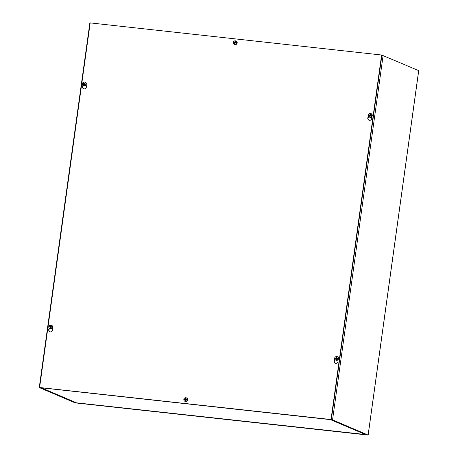 <?xml version="1.0" encoding="UTF-8"?>
<svg xmlns="http://www.w3.org/2000/svg" width="458" height="458" viewBox="0 0 458 458"><rect width="100%" height="100%" fill="white"/><g stroke="black" fill="none" stroke-linecap="round" stroke-linejoin="round"><path stroke-width="0.69" d="M89.888 23.06L90.18 22.997M45.348 388.132L39.308 387.571L74.872 402.748L76.263 403.006L368.112 435.066L332.548 419.883L331.157 419.631L326.428 419.196L331.638 419.786L367.093 434.968L75.982 402.885L75.822 402.576M45.336 388.218L40.224 387.668L75.782 402.851M39.611 387.411L90.192 22.9L381.606 55.012L331.031 419.522L39.892 387.531L331.311 419.642L381.892 55.132L418.681 70.612M325.707 419.127A1.122 0.343 96.3 0 0 325.718 419.133L46.143 388.321A1.122 0.343 -83.7 0 1 46.035 388.207M325.684 419.024L330.527 419.648L365.913 434.728M46.138 388.321L41.237 387.766L76.566 402.845L41.088 387.749M40.951 387.691A1.122 1.065 -66.9 0 0 41.237 387.766M76.635 402.851L366.411 434.625M334.998 359.444L334.495 360.623A2.084 1.975 -66.9 0 0 335.353 363.251M337.867 359.914L338.004 360.921A2.084 1.975 113.1 0 1 335.21 363.2A2.084 1.975 113.1 0 1 334.214 360.503L334.815 359.101M49.493 328.375L49.149 329.182A2.084 1.975 -66.9 0 0 50.008 331.81M52.424 327.722L52.659 329.479A2.084 1.975 113.1 0 1 49.865 331.752A2.084 1.975 113.1 0 1 48.869 329.062L49.252 328.168M368.719 116.435L368.215 117.614A2.084 1.975 -66.9 0 0 369.074 120.248M371.587 116.904L371.724 117.912A2.084 1.975 113.1 0 1 368.93 120.191A2.084 1.975 113.1 0 1 367.934 117.5L368.535 116.092M83.213 85.371L82.869 86.173A2.084 1.975 -66.9 0 0 83.728 88.8M86.144 84.719L86.379 86.47A2.084 1.975 113.1 0 1 83.585 88.749A2.084 1.975 113.1 0 1 82.589 86.052L82.972 85.159M381.892 55.132L381.606 55.012M83.516 83.253L84.117 84.1L83.144 84.432A1.202 1.139 -66.9 0 0 83.425 84.759A4.969 1.03 -43.1 0 1 83.969 84.18L84.175 84.186A4.969 1.122 47.5 0 0 84.661 84.759L85.136 85.314A1.826 1.729 113.1 0 1 82.892 82.675L83.757 83.43A0.779 0.739 -66.9 0 1 83.934 83.259M83.27 83.133A4.969 0.635 -134.3 0 1 82.892 82.675M84.833 83.413A0.664 0.63 113.1 0 0 84.799 83.379L84.856 82.846A1.202 1.139 -66.9 0 1 85.136 83.167A4.969 0.99 -39.4 0 0 84.495 83.694L84.982 84.449A4.975 0.355 35.4 0 0 85.005 84.467A4.969 0.635 45.7 0 0 85.503 84.976A1.826 1.729 113.1 0 0 83.259 82.337A4.969 0.716 48.9 0 0 83.579 82.784A4.975 0.91 57 0 0 83.608 82.841A4.969 0.303 -129.6 0 0 84.032 83.385L84.032 83.385A0.664 0.63 113.1 0 0 83.906 83.522M83.007 82.703A1.866 1.769 113.1 0 1 83.31 82.411M83.287 83.144A4.969 1.036 43.9 0 0 83.728 83.665L83.711 83.877A4.969 1.809 142.2 0 0 83.144 84.432M84.856 82.846A4.969 1.855 138.3 0 0 84.232 83.39L84.616 83.596M85.136 85.314A4.969 0.716 -131.1 0 1 84.701 84.816A4.975 0.91 -123 0 1 84.661 84.759M83.969 84.18L84.701 84.541A0.779 0.739 -66.9 0 0 84.902 84.364M84.472 82.028L84.782 82.068A1.912 1.815 113.1 0 1 85.801 85.228A1.912 1.815 113.1 0 1 83.333 85.463L83.093 85.268M85.503 84.976L85.669 85.068A1.866 1.769 113.1 0 1 85.302 85.406M83.866 84.289A0.664 0.63 113.1 0 1 83.848 84.261L84.117 84.1L83.711 83.877M84.249 84.255L84.598 84.266L84.249 84.255M84.644 83.614L84.301 83.596L84.799 83.379M370.041 115.513L369.011 115.416A4.975 0.75 176.1 0 0 368.988 115.422A4.969 0.475 -173.5 0 0 368.404 115.393A1.826 1.729 113.1 0 0 369.039 116.779L369.285 116.979A1.912 1.815 113.1 0 0 372.114 116.177A1.912 1.815 113.1 0 0 370.734 113.578A1.912 1.815 113.1 0 1 370.734 113.578L370.425 113.538A1.826 1.729 113.1 0 1 371.896 115.284L372.073 115.347A1.866 1.769 113.1 0 1 372.005 115.845L371.827 115.777A1.826 1.729 113.1 0 1 369.039 116.779M369.72 115.468A0.664 0.63 113.1 0 1 369.755 115.233L368.472 114.901A4.969 0.384 9.7 0 1 369.005 114.958L369.308 115.073M369.549 115.456A0.779 0.739 -66.9 0 1 369.589 115.17L369.119 114.992M368.507 115.393A1.866 1.769 113.1 0 1 368.575 114.952M370.339 114.769A0.664 0.63 113.1 0 0 370.322 114.769L370.041 114.128A4.969 1.906 93.8 0 0 369.904 114.918L369.743 115.055A4.969 0.796 -168.8 0 0 369.068 114.975M371.896 115.284A4.969 0.475 6.5 0 0 371.186 115.204A4.975 0.75 -3.9 0 0 371.157 115.204L371.157 115.204A4.969 0.893 -172.3 0 0 370.425 115.13L370.299 114.964A4.969 1.111 -81.4 0 1 370.465 114.174A1.202 1.139 -66.9 0 0 370.041 114.128M372.073 115.347L370.757 115.382L370.299 114.964M368.472 114.901A1.826 1.729 113.1 0 1 370.425 113.538M371.827 115.777A4.969 0.384 -170.3 0 0 371.175 115.668L370.991 115.628A0.779 0.739 -66.9 0 0 371.032 115.33L371.335 115.296M370.201 115.674L370.201 115.674A4.969 1.082 -85.1 0 0 370.138 116.498A1.202 1.139 -66.9 0 1 369.72 116.452L370.144 116.057A0.664 0.63 113.1 0 0 370.167 116.063M370.19 115.771L369.806 115.628A4.969 1.935 97.8 0 0 369.72 116.452M370.757 115.382L370.551 115.095L370.757 115.382M370.322 114.769L369.755 115.233M51.491 326.703A4.975 0.75 -3.9 0 1 51.514 326.697A4.969 0.475 6.5 0 1 52.223 326.777L51.491 326.703A4.969 0.893 -172.3 0 0 50.752 326.623L50.626 326.457A4.969 1.111 -81.4 0 1 50.792 325.667A1.202 1.139 -66.9 0 0 50.369 325.621L50.655 326.262A0.664 0.63 113.1 0 1 50.666 326.262L50.082 326.726A0.664 0.63 113.1 0 0 50.048 326.966L49.338 326.909A4.975 0.75 176.1 0 0 49.315 326.915A4.969 0.475 -173.5 0 0 48.731 326.886A1.826 1.729 113.1 0 0 49.372 328.277L49.613 328.472A1.912 1.815 113.1 0 0 52.447 327.67A1.912 1.815 113.1 0 0 51.038 325.071M50.082 326.726L48.8 326.394A4.969 0.384 9.7 0 1 49.338 326.451L49.636 326.571M49.876 326.949A0.779 0.739 -66.9 0 1 49.916 326.668L49.447 326.491M48.834 326.892A1.866 1.769 113.1 0 1 48.903 326.445M50.369 325.621A4.969 1.906 93.8 0 0 50.231 326.417L50.071 326.548A4.969 0.796 -168.8 0 0 49.395 326.468M50.523 327.264L50.134 327.126A4.969 1.935 97.8 0 0 50.048 327.951A1.202 1.139 -66.9 0 0 50.472 327.997A4.969 1.082 -85.1 0 1 50.529 327.167L51.319 327.121A0.779 0.739 -66.9 0 0 51.359 326.823L50.626 326.457M48.8 326.394A1.826 1.729 113.1 0 1 52.223 326.777M52.407 326.84A1.866 1.769 113.1 0 1 52.332 327.338L52.155 327.275A1.826 1.729 113.1 0 1 49.372 328.277M52.155 327.275A4.969 0.384 -170.3 0 0 51.502 327.161L51.319 327.121M50.529 327.167L51.433 327.144M50.048 327.951L50.472 327.55A0.664 0.63 113.1 0 0 50.5 327.562M50.58 327.287L50.369 327.006L50.472 327.55M336.321 358.517L335.29 358.425A4.975 0.75 176.1 0 0 335.267 358.425A4.969 0.475 -173.5 0 0 334.684 358.396A1.826 1.729 113.1 0 0 335.319 359.788L335.565 359.982A1.912 1.815 113.1 0 0 338.393 359.186A1.912 1.815 113.1 0 0 337.014 356.587A1.912 1.815 113.1 0 1 337.014 356.587L336.704 356.547A1.826 1.729 113.1 0 1 338.176 358.293L338.359 358.356A1.866 1.769 113.1 0 1 338.285 358.854L338.107 358.786A1.826 1.729 113.1 0 1 335.319 359.788M336 358.477A0.664 0.63 113.1 0 1 336.035 358.242L334.752 357.904A4.969 0.384 9.7 0 1 335.285 357.967L335.588 358.082M335.829 358.465A0.779 0.739 -66.9 0 1 335.869 358.179L335.399 358.001M334.787 358.402A1.866 1.769 113.1 0 1 334.855 357.961M336.619 357.772A0.664 0.63 113.1 0 0 336.601 357.772L336.321 357.137A4.969 1.906 93.8 0 0 336.183 357.927L336.023 358.059A4.969 0.796 -168.8 0 0 335.348 357.984M338.176 358.293A4.969 0.475 6.5 0 0 337.466 358.213A4.975 0.75 -3.9 0 0 337.437 358.213L337.437 358.213A4.969 0.893 -172.3 0 0 336.704 358.139L336.578 357.973A4.969 1.111 -81.4 0 1 336.745 357.183A1.202 1.139 -66.9 0 0 336.321 357.137M338.359 358.356L337.036 358.385L336.578 357.973M334.752 357.904A1.826 1.729 113.1 0 1 336.704 356.547M338.107 358.786A4.969 0.384 -170.3 0 0 337.454 358.677L337.271 358.631A0.779 0.739 -66.9 0 0 337.311 358.339L337.615 358.305M336.481 358.683L336.481 358.683A4.969 1.082 -85.1 0 0 336.418 359.507A1.202 1.139 -66.9 0 1 336 359.461L336.424 359.066A0.664 0.63 113.1 0 0 336.447 359.072M336.47 358.78L336.086 358.637A4.969 1.935 97.8 0 0 336 359.461M336.601 357.772L336.035 358.242M234.616 42.754L233.941 42.703A4.975 0.75 176.1 0 0 233.918 42.709A4.969 0.475 -173.5 0 0 233.334 42.68A1.826 1.729 113.1 0 0 233.969 44.071L234.21 44.266A1.912 1.815 113.1 0 0 237.044 43.464A1.912 1.815 113.1 0 0 235.635 40.865M234.645 42.76A0.664 0.63 113.1 0 1 234.679 42.52L233.403 42.188A4.969 0.384 9.7 0 1 233.935 42.251L234.233 42.365M234.479 42.743A0.779 0.739 -66.9 0 1 234.519 42.462L234.049 42.285M233.431 42.686A1.866 1.769 113.1 0 1 233.5 42.239M235.263 42.056A0.664 0.63 113.1 0 0 235.252 42.056L234.965 41.415A4.969 1.906 93.8 0 0 234.834 42.21L234.668 42.342A4.969 0.796 -168.8 0 0 233.992 42.262M236.088 42.497A4.975 0.75 -3.9 0 1 236.116 42.491A4.969 0.475 6.5 0 1 236.82 42.571L236.088 42.497A4.969 0.893 -172.3 0 0 235.349 42.417L235.229 42.251A4.969 1.111 -81.4 0 1 235.389 41.46A1.202 1.139 -66.9 0 0 234.965 41.415M235.12 43.058L234.736 42.92A4.969 1.935 97.8 0 0 234.645 43.745A1.202 1.139 -66.9 0 0 235.069 43.791A4.969 1.082 -85.1 0 1 235.131 42.96L235.916 42.915A0.779 0.739 -66.9 0 0 235.962 42.617L235.229 42.251M233.403 42.188A1.826 1.729 113.1 0 1 236.82 42.571M237.004 42.64A1.866 1.769 113.1 0 1 236.935 43.132L236.752 43.069A1.826 1.729 113.1 0 1 233.969 44.071M236.752 43.069A4.969 0.384 -170.3 0 0 236.105 42.955L235.916 42.915M235.131 42.96L236.036 42.938M234.645 43.745L235.074 43.344A0.664 0.63 113.1 0 0 235.097 43.355M235.177 43.081L234.971 42.8L235.074 43.344M235.252 42.056L234.679 42.52M185.444 399.714L184.414 399.622A4.975 0.75 176.1 0 0 184.391 399.628A4.969 0.475 -173.5 0 0 183.807 399.599A1.826 1.729 113.1 0 0 184.442 400.985L184.689 401.185A1.912 1.815 113.1 0 0 187.517 400.384A1.912 1.815 113.1 0 0 186.108 397.784M185.118 399.674A0.664 0.63 113.1 0 1 185.152 399.439L183.876 399.101A4.969 0.384 9.7 0 1 184.408 399.164L184.706 399.279M184.952 399.662A0.779 0.739 -66.9 0 1 184.992 399.376L184.522 399.199M183.91 399.599A1.866 1.769 113.1 0 1 183.979 399.158M185.736 398.975A0.664 0.63 113.1 0 0 185.725 398.975L185.444 398.334A4.969 1.906 93.8 0 0 185.307 399.124L185.141 399.262A4.969 0.796 -168.8 0 0 184.465 399.181M186.561 399.41A4.975 0.75 -3.9 0 1 186.589 399.41A4.969 0.475 6.5 0 1 187.293 399.49L186.561 399.41A4.969 0.893 -172.3 0 0 185.822 399.336L185.702 399.17A4.969 1.111 -81.4 0 1 185.862 398.38A1.202 1.139 -66.9 0 0 185.444 398.334M185.593 399.977L185.209 399.834A4.969 1.935 97.8 0 0 185.118 400.658A1.202 1.139 -66.9 0 0 185.542 400.704A4.969 1.082 -85.1 0 1 185.605 399.88L186.395 399.834A0.779 0.739 -66.9 0 0 186.435 399.536L185.702 399.17M183.876 399.101A1.826 1.729 113.1 0 1 187.293 399.49M187.477 399.553A1.866 1.769 113.1 0 1 187.408 400.052L187.225 399.983A1.826 1.729 113.1 0 1 184.442 400.985M187.225 399.983A4.969 0.384 -170.3 0 0 186.578 399.874L186.395 399.834M185.605 399.88L186.509 399.851M185.118 400.658L185.547 400.263A0.664 0.63 113.1 0 0 185.57 400.269M186.16 399.588L185.948 399.302L186.16 399.588M185.725 398.975L185.152 399.439M383.128 55.372L332.548 419.883M368.112 435.066L418.692 70.549M83.728 83.665L84.146 83.74M84.799 82.927A1.093 1.036 113.1 0 1 85.056 83.23M83.499 84.678A1.093 1.036 113.1 0 1 83.242 84.369M370.047 114.242A1.093 1.036 113.1 0 1 370.442 114.282M370.144 116.401A1.093 1.036 113.1 0 1 369.755 116.355M369.743 115.055L370.07 115.302M369.904 114.918L370.316 115.067M50.374 325.735A1.093 1.036 113.1 0 1 50.769 325.775M50.477 327.894A1.093 1.036 113.1 0 1 50.082 327.848M50.071 326.548L50.397 326.8M50.231 326.417L50.649 326.56M336.327 357.246A1.093 1.036 113.1 0 1 336.722 357.286M336.424 359.41A1.093 1.036 113.1 0 1 336.035 359.358M336.023 358.059L336.349 358.311M336.183 357.927L336.596 358.07M234.977 41.529A1.093 1.036 113.1 0 1 235.366 41.569M235.074 43.687A1.093 1.036 113.1 0 1 234.679 43.642M234.668 42.342L235 42.594M234.834 42.21L235.246 42.354M185.45 398.449A1.093 1.036 113.1 0 1 185.839 398.489M185.547 400.607A1.093 1.036 113.1 0 1 185.158 400.561M185.141 399.262L185.473 399.508M185.307 399.124L185.719 399.273M39.262 387.531L89.842 23.02M418.738 70.589L368.158 435.1M76.601 402.857L365.885 434.734M84.083 84.14L84.472 84.186M84.049 83.402L84.341 83.637M370.362 115.542L370.728 115.588M370.35 115.101L370.648 115.342M369.692 115.468L370.053 115.513M50.752 325.037L51.061 325.077M50.689 327.035L51.056 327.081M50.678 326.594L50.975 326.835M336.641 358.545L337.008 358.591M336.63 358.104L336.928 358.351M335.972 358.471L336.332 358.517M235.349 40.831L235.664 40.871M235.292 42.829L235.652 42.875M235.275 42.388L235.572 42.628M185.828 397.744L186.137 397.784M185.765 399.748L186.125 399.794M185.748 399.307L186.051 399.548M185.089 399.674L185.456 399.72"/></g></svg>
